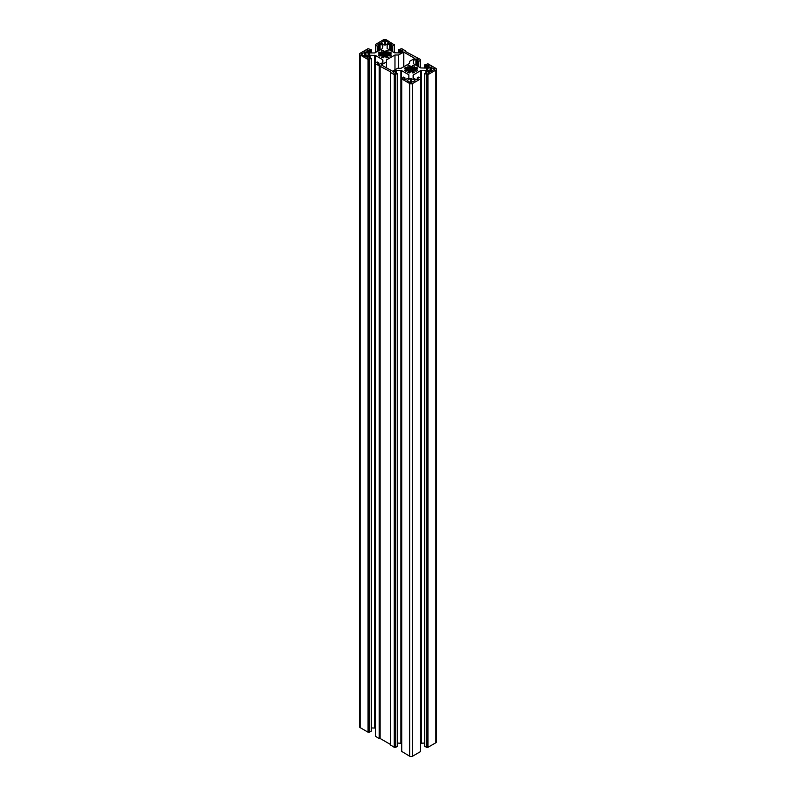 <?xml version="1.0" encoding="UTF-8"?>
<svg xmlns="http://www.w3.org/2000/svg" width="796" height="796" viewBox="0 0 796 796"><rect width="100%" height="100%" fill="white"/><g stroke="black" fill="none" stroke-linecap="round" stroke-linejoin="round"><path stroke-width="1.19" d="M389.075 53.869L389.075 54.347A4.199 2.428 180 0 0 389.095 54.098A4.199 2.428 180 0 0 389.075 53.869L391.274 53.153A6.587 3.801 0 0 0 390.557 52.148L388.13 52.546A4.199 2.428 180 0 0 387.861 52.377A4.199 2.428 180 0 0 387.572 52.228L388.259 50.825A6.587 3.801 180 0 0 386.528 50.407L385.284 51.68A4.199 2.428 0 0 0 384.498 51.68L383.264 50.407A6.587 3.801 0 0 0 381.533 50.825L382.209 52.228A4.199 2.428 180 0 0 381.652 52.546L379.224 52.148A6.587 3.801 180 0 0 378.508 53.153L380.587 53.68L380.707 54.317A4.199 2.428 180 0 1 380.687 54.098A4.199 2.428 180 0 1 380.707 53.869M381.652 52.546L381.652 55.64L379.224 56.038A6.587 3.801 0 0 1 378.508 55.033L378.826 55.591M381.652 55.64A4.199 2.428 0 0 0 382.209 55.959L382.359 57.611M384.498 51.68L384.498 56.506A4.199 2.428 0 0 0 385.284 56.506L386.528 57.78A6.587 3.801 0 0 0 388.259 57.372L387.493 56.277L387.493 57.591M387.572 52.228L387.572 55.959A4.199 2.428 0 0 0 388.13 55.64L390.557 56.038A6.587 3.801 180 0 0 391.274 55.033L390.955 55.591M406.925 69.461L406.925 69.461A4.199 2.428 180 0 1 406.905 69.232A4.199 2.428 180 0 1 406.925 69.003L404.726 68.287A6.587 3.801 180 0 1 405.443 67.292L407.87 67.68A4.199 2.428 180 0 1 408.428 67.362L407.741 65.959A6.587 3.801 0 0 1 409.472 65.541L410.716 66.814A4.199 2.428 0 0 1 411.502 66.814L412.736 65.541A6.587 3.801 180 0 1 414.467 65.959L413.791 67.362A4.199 2.428 0 0 1 414.079 67.511A4.199 2.428 0 0 1 414.348 67.68L414.895 67.73L414.895 70.735L416.776 71.172A6.587 3.801 180 0 0 417.492 70.167L417.174 70.725M415.293 69.461L415.293 69.461A4.199 2.428 180 0 0 415.313 69.232A4.199 2.428 180 0 0 415.293 69.003L417.492 68.287A6.587 3.801 0 0 0 416.776 67.292L414.895 67.73M406.925 69.481L406.925 70.884L406.925 69.501L404.726 70.167A6.587 3.801 0 0 0 405.443 71.172L407.87 70.774A4.199 2.428 180 0 0 408.428 71.093L408.507 72.725M411.94 66.625L411.502 71.64A4.199 2.428 0 0 1 410.716 71.64L409.472 72.914A6.587 3.801 180 0 1 407.741 72.506L408.507 71.411M394.04 44.715L386.349 39.8A2.06 1.194 0 0 0 383.433 39.8L375.443 44.477L375.513 45.253L377.553 46.228L378.727 45.481L377.961 44.307L380.09 43.75L382.886 45.561L382.637 48.536L374.677 52.934L370.12 52.934L366.976 51.322L366.976 50.645L366.976 51.322M366.976 57.541L366.976 56.864L367.941 58.098L370.15 57.69L371.334 58.436L368.06 59.511L360.13 54.934A2.06 1.194 0 0 1 359.533 54.098A2.06 1.194 0 0 1 360.13 53.252L368.06 48.675L371.334 49.76L366.976 50.645M359.533 54.098L359.533 726.768A2.06 1.194 0 0 0 360.13 727.614L368.06 732.191L369.573 732.191L371.264 731.007M366.976 56.864L370.12 55.252L375.264 55.392L375.264 728.071L371.334 727.932M382.886 59.989L382.886 62.625L382.637 59.66L375.264 55.392M393.194 72.675L393.194 72.008L394.159 73.232L396.368 72.824L397.473 73.67L394.269 74.645L390.597 72.526L390.836 71.988L375.513 63.809L375.513 62.944L377.204 61.969L378.727 62.705L377.722 63.541L378.926 64.436L382.886 62.625M379.185 65.929L379.185 738.608L375.513 736.29M379.185 738.608L380.12 738.479L390.528 744.489M394.269 74.645L394.269 747.325L390.597 744.996M394.269 747.325L395.791 747.325L397.473 746.141M393.194 72.008L396.328 70.386L401.473 70.526L408.855 74.794L408.855 78.098L408.855 74.794M397.552 743.066L401.652 743.315M420.487 78.953L420.487 751.623L420.557 78.177L420.487 78.953L412.567 83.52A2.06 1.194 180 0 1 409.651 83.52L401.652 78.844L403.413 77.103L404.945 77.839L403.93 78.685L405.134 79.57L408.855 78.098M420.487 751.623L412.567 756.2A2.06 1.194 180 0 1 409.651 756.2L401.731 751.424M420.557 78.177L418.447 77.103L417.273 77.839L418.039 79.013L415.91 79.57L413.114 77.759L413.114 75.123L413.114 77.759M413.114 75.123L420.736 70.526L420.557 743.315M429.024 65.779L429.024 66.456L428.059 65.222L425.85 65.63L424.666 64.894L427.94 63.809L435.87 68.386A2.06 1.194 180 0 1 436.467 69.232A2.06 1.194 180 0 1 435.87 70.068L427.94 74.645L424.666 73.57L425.85 72.824L428.059 73.232L429.263 72.337L426.467 70.526L420.736 70.526M424.666 743.066L420.736 743.205M436.467 69.232L436.467 741.902A2.06 1.194 180 0 1 435.87 742.748L427.94 747.325L426.427 747.325L424.736 746.141M429.024 66.456L425.88 68.068L420.736 67.929L413.363 63.67L413.363 60.367L413.363 63.67M402.806 50.645L402.806 51.322L401.841 50.088L399.632 50.496L398.527 49.651L401.731 48.675L405.403 50.795L405.164 51.332L420.487 59.511L420.487 60.387L418.795 61.362L417.343 60.725L418.278 59.78L417.074 58.884L413.363 60.367M402.806 51.322L399.672 52.934L394.527 52.795L387.145 48.536L387.145 45.223L387.145 48.536M394.04 44.914L392.229 46.228L391.055 45.481L391.821 44.307L389.702 43.75L387.145 45.223M411.94 71.839L412.736 72.914A6.587 3.801 0 0 0 414.467 72.506L413.791 71.093A4.199 2.428 0 0 0 414.348 70.774L414.895 70.735M415.293 69.481L415.293 70.884L415.293 69.501L417.174 69.879M414.895 80.157L410.527 78.306L407.084 80.496L410.527 82.684L414.895 80.834L414.895 80.157L414.895 80.834M434.407 68.894L430.039 67.043L426.596 69.232L430.039 71.411L434.407 69.57L434.407 68.894L434.407 69.57M361.593 53.76L365.961 51.909L369.404 54.098L365.961 56.277L364.797 56.277L361.593 54.427L361.593 53.76L361.593 54.427M385.473 45.014L384.309 45.014L380.866 42.825L384.309 40.646L385.473 40.646L385.473 45.014L388.916 42.825L385.473 40.646M381.453 65.023L392.527 71.212L397.532 68.317L401.025 68.317L409.532 63.411L409.532 61.392L414.547 58.496M381.453 64.824L386.468 61.929L386.468 67.919M386.468 61.929L386.468 59.909L394.975 55.004L394.975 69.799M414.547 58.297L403.821 52.108L398.468 55.004L398.468 68.317M398.468 55.004L394.975 55.004M389.075 53.849L389.413 54.576L390.955 54.745M384.498 56.506L383.264 57.78A6.587 3.801 180 0 1 381.533 57.372L382.359 56.148L382.359 52.038M380.707 53.849L380.379 54.576L378.826 54.745M390.557 52.148L390.557 53.491M388.13 52.546L388.13 55.64M383.772 50.596L383.772 57.591M416.776 67.292L416.776 68.625M414.348 67.68L414.348 70.774M409.98 65.73L409.98 72.725M378.657 45.581L378.657 50.835M377.553 46.228L377.553 51.471M377.961 44.307L377.961 44.984M378.926 43.75L378.926 50.685M380.09 43.75L380.09 50.009M382.637 45.223L382.637 48.536M367.941 50.088L367.941 51.879M369.105 50.088L369.105 52.546M369.802 50.496L369.802 52.894M370.15 50.496L370.15 52.934M371.264 49.859L371.264 52.934M360.13 54.934L360.13 727.614M368.06 59.511L368.06 732.191M368.409 59.511L368.409 732.191M368.638 59.372L368.638 732.051M368.986 59.372L368.986 732.051M369.225 59.511L369.225 732.191M369.573 59.511L369.573 732.191M371.264 58.536L371.264 731.206M369.533 55.392L369.533 57.849M370.12 55.252L370.12 57.68M374.677 55.252L374.677 727.932M382.637 59.66L382.637 62.964M377.961 63.212L377.961 63.879M378.657 62.804L378.657 64.287M375.513 63.809L375.513 736.489M379.533 65.929L379.533 738.608M379.762 65.799L379.762 738.479M380.12 65.799L380.12 738.479M390.597 72.526L390.597 745.205M394.617 74.645L394.617 747.325M394.856 74.506L394.856 747.185M395.204 74.506L395.204 747.185M395.433 74.645L395.433 747.325M395.791 74.645L395.791 747.325M397.473 73.67L397.473 746.35M395.751 70.526L395.751 72.983M396.328 70.386L396.328 72.814M400.895 70.386L400.895 743.066M401.473 70.526L401.473 743.205M404.179 78.346L404.179 79.013M404.875 77.938L404.875 79.421M401.731 78.953L401.731 751.623M409.651 83.52L409.651 756.2M412.567 83.52L412.567 756.2M417.343 77.938L417.343 79.421M418.039 78.346L418.039 79.013M413.363 74.794L413.363 78.098M421.323 70.386L421.323 743.066M425.88 70.386L425.88 72.814M426.467 70.526L426.467 72.983M429.024 72.008L429.024 72.675M424.736 73.67L424.736 746.35M426.427 74.645L426.427 747.325M426.775 74.645L426.775 747.325M427.014 74.506L427.014 747.185M427.362 74.506L427.362 747.185M427.591 74.645L427.591 747.325M427.94 74.645L427.94 747.325M435.87 70.068L435.87 742.748M424.736 64.993L424.736 68.068M425.85 65.63L425.85 68.068M426.198 65.63L426.198 68.038M426.895 65.222L426.895 67.68M428.059 65.222L428.059 67.013M415.91 58.884L415.91 65.143M417.074 58.884L417.074 65.819M418.039 59.441L418.039 60.118M417.343 60.725L417.343 65.968M418.447 61.362L418.447 66.605M418.795 61.362L418.795 66.804M420.487 60.387L420.487 67.779M398.527 49.859L398.527 52.934M399.632 50.496L399.632 52.934M399.98 50.496L399.98 52.894M400.677 50.088L400.677 52.546M401.841 50.088L401.841 51.879M389.702 43.75L389.702 50.009M390.866 43.75L390.866 50.685M391.821 44.307L391.821 44.984M391.125 45.581L391.125 50.835M392.229 46.228L392.229 51.471M392.587 46.228L392.587 51.67M394.269 45.253L394.269 52.645M375.513 45.253L375.513 52.645M377.204 46.228L377.204 51.67M413.711 71.411L413.711 72.725M405.045 69.879L405.045 70.725M406.587 69.71L406.587 71.023M405.443 67.292L405.443 68.625M406.03 67.212L406.03 68.685M407.323 67.73L407.323 70.735M407.87 67.68L407.87 70.774M408.428 67.362L408.428 71.093M408.507 67.312L408.507 71.142M409.472 65.541L409.472 72.914M410.268 66.625L410.268 71.839M410.716 66.814L410.716 71.64M411.502 66.814L411.502 71.64M412.228 65.73L412.228 72.725M412.736 65.541L412.736 72.914M413.711 67.312L413.711 71.142M413.791 67.362L413.791 71.093M416.189 67.212L416.189 68.685M415.621 69.71L415.621 71.023M407.323 80.157L407.323 80.834M410.527 78.306L410.527 82.684M411.691 78.306L411.691 82.684M426.835 68.894L426.835 69.57M430.039 67.043L430.039 71.411M431.203 67.043L431.203 71.411M364.797 51.909L364.797 56.277M365.961 51.909L365.961 56.277M369.165 53.76L369.165 54.427M384.309 40.646L384.309 45.014M381.105 42.486L381.105 43.163M388.677 42.486L388.677 43.163M403.473 52.108L403.473 66.904M403.821 52.108L403.821 66.705M381.105 52.596L381.105 55.601M379.811 52.078L379.811 53.551M382.209 52.228L382.209 55.959M382.289 52.178L382.289 56.009M383.264 50.407L383.264 57.78M384.06 51.481L384.06 56.705M385.284 51.68L385.284 56.506M385.732 51.481L385.732 56.705M386.02 50.596L386.02 57.591M386.528 50.407L386.528 57.78M387.493 52.178L387.493 56.009M388.677 52.596L388.677 55.601M389.97 52.078L389.97 53.551M389.413 54.576L389.413 55.889M382.289 56.277L382.289 57.591M380.379 54.576L380.379 55.889M379.224 52.148L379.224 53.491M378.727 45.481L378.727 50.795M371.334 49.76L371.334 52.934M371.334 58.436L371.334 731.106M378.727 62.705L378.727 64.327M375.443 63.043L375.443 736.39M390.528 72.426L390.528 745.106M397.552 73.57L397.552 746.24M404.945 77.839L404.945 79.461M401.652 78.177L401.652 751.523M417.273 77.839L417.273 79.461M424.666 73.57L424.666 746.24M424.666 64.894L424.666 68.068M417.273 60.615L417.273 65.929M420.557 59.61L420.557 67.829M405.472 50.894L405.472 51.511M398.448 49.76L398.448 52.934M391.055 45.481L391.055 50.795M394.348 44.477L394.348 52.685M375.443 44.477L375.443 52.685M413.641 67.182L413.641 72.744M408.577 67.182L408.577 72.744M387.423 52.038L387.423 57.611"/></g></svg>

